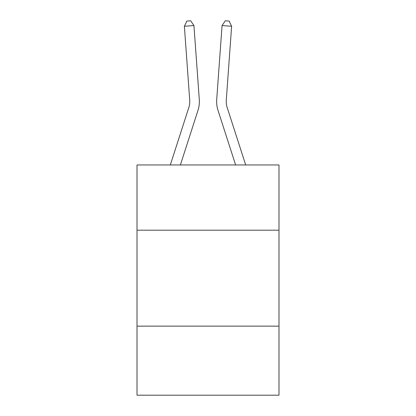 <?xml version="1.0" encoding="UTF-8"?>
<svg xmlns="http://www.w3.org/2000/svg" width="416" height="416" viewBox="0 0 416 416"><rect width="100%" height="100%" fill="white"/><g stroke="black" fill="none" stroke-linecap="round" stroke-linejoin="round"><path stroke-width="0.62" d="M278.99 230.194L278.99 164.954L137.01 164.954L137.01 230.194L278.99 230.194L278.99 395.2L137.01 395.2L137.01 230.194M278.99 326.128L137.01 326.128M170.31 164.954L188.848 107.448A19.188 19.188 0 0 0 189.722 100.178L184.376 26.26L193.944 25.568L199.29 99.486A28.782 28.782 0 0 1 197.98 110.391L180.388 164.954M245.69 164.954L227.152 107.448A19.188 19.188 0 0 1 226.278 100.178L231.624 26.26L222.056 25.568L216.71 99.486A28.782 28.782 0 0 0 218.02 110.391L235.612 164.954M222.056 25.568L216.71 99.486L222.056 25.568L216.71 99.486L222.056 25.568L216.71 99.486L222.056 25.568L216.71 99.486L222.056 25.568L216.71 99.486L222.056 25.568L216.71 99.486L222.056 25.568L216.71 99.486L222.056 25.568L216.71 99.486L222.056 25.568L216.71 99.486L222.056 25.568L216.71 99.486L222.056 25.568L216.71 99.486L222.056 25.568L225.285 20.8L229.112 21.076L231.624 26.26M227.152 107.448A19.188 19.188 0 0 1 226.278 100.178A19.188 19.188 0 0 0 227.152 107.448A19.188 19.188 0 0 1 226.278 100.178A19.188 19.188 0 0 0 227.152 107.448A19.188 19.188 0 0 1 226.278 100.178A19.188 19.188 0 0 0 227.152 107.448A19.188 19.188 0 0 1 226.278 100.178A19.188 19.188 0 0 0 227.152 107.448A19.188 19.188 0 0 1 226.278 100.178A19.188 19.188 0 0 0 227.152 107.448A19.188 19.188 0 0 1 226.278 100.178M188.848 107.448A19.188 19.188 0 0 0 189.722 100.178A19.188 19.188 0 0 1 188.848 107.448A19.188 19.188 0 0 0 189.722 100.178M184.376 26.26L186.888 21.076L190.715 20.8L193.944 25.568"/></g></svg>
